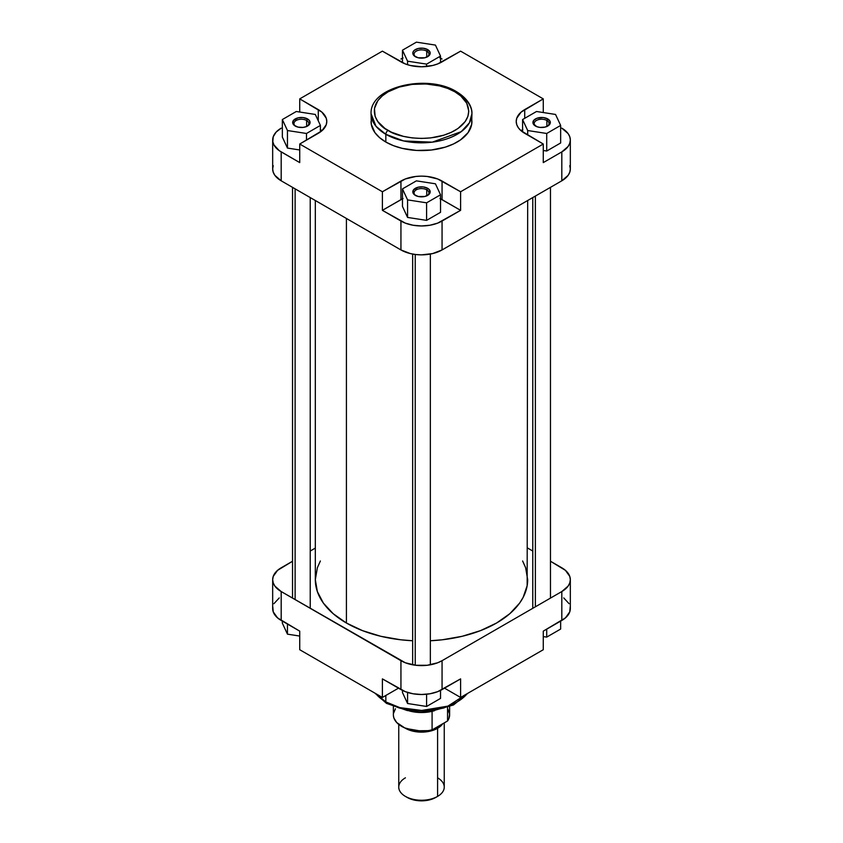 <?xml version="1.0" encoding="UTF-8"?>
<svg xmlns="http://www.w3.org/2000/svg" width="843" height="843" viewBox="0 0 843 843"><rect width="100%" height="100%" fill="white"/><g stroke="black" fill="none" stroke-linecap="round" stroke-linejoin="round"><path stroke-width="1.26" d="M426.748 51.138A7.429 4.289 0 0 0 416.474 51.012A7.429 4.289 0 0 0 415.841 56.945A7.429 4.289 180 0 1 414.071 54.173A7.429 4.289 180 0 1 418.655 50.211A7.429 4.289 180 0 1 426.748 51.138L426.748 57.134L426.748 51.138A7.429 4.289 180 0 1 428.929 54.173A7.429 4.289 180 0 1 427.159 56.945A7.429 4.289 0 0 0 426.748 51.138L427.643 49.589L426.748 51.138M415.357 56.681L415.357 56.681A8.693 5.016 180 0 1 415.357 49.589A8.693 5.016 180 0 1 427.643 49.589L430.025 52.161L430.025 54.121L428.729 55.923L424.83 57.777L418.17 57.777L414.271 55.923L412.975 54.121L412.975 52.161L414.271 50.348L418.17 48.504L423.197 48.22L427.643 49.589A8.693 5.016 180 0 1 427.643 56.681A8.693 5.016 180 0 1 415.357 56.681L416.252 57.198M546.875 120.486A7.429 4.289 0 0 0 536.591 120.37A7.429 4.289 0 0 0 535.958 126.292A7.429 4.289 180 0 1 534.199 123.521A7.429 4.289 180 0 1 538.782 119.558A7.429 4.289 180 0 1 546.875 120.486L546.875 126.482L546.875 120.486A7.429 4.289 180 0 1 549.046 123.521A7.429 4.289 180 0 1 547.286 126.292A7.429 4.289 0 0 0 546.875 120.486L547.76 118.937L546.875 120.486M535.474 126.039L535.474 126.039A8.693 5.016 180 0 1 535.474 118.937A8.693 5.016 180 0 1 547.76 118.937L550.142 121.508L550.142 123.468L548.846 125.28L544.947 127.124L539.92 127.409L536.791 126.661L533.103 123.468L533.587 120.57L536.791 118.315L543.313 117.567L547.76 118.937A8.693 5.016 180 0 1 547.76 126.039A8.693 5.016 180 0 1 535.474 126.039L536.369 126.555M426.748 189.844A7.429 4.289 0 0 0 416.474 189.717A7.429 4.289 0 0 0 415.841 195.65A7.429 4.289 180 0 1 414.071 192.868A7.429 4.289 180 0 1 418.655 188.906A7.429 4.289 180 0 1 426.748 189.844L426.748 195.839L426.748 189.844A7.429 4.289 180 0 1 428.929 192.868A7.429 4.289 180 0 1 427.159 195.65A7.429 4.289 0 0 0 426.748 189.844L427.643 188.295L426.748 189.844M415.357 195.386L415.357 195.386A8.693 5.016 180 0 1 415.357 188.295A8.693 5.016 180 0 1 427.643 188.295L429.53 189.917L430.025 192.815L428.729 194.628L424.83 196.472L418.17 196.472L414.271 194.628L412.975 192.815L413.47 189.917L418.17 187.209L423.197 186.914L427.643 188.295A8.693 5.016 180 0 1 427.643 195.386A8.693 5.016 180 0 1 415.357 195.386L416.252 195.903M306.631 120.486A7.429 4.289 0 0 0 296.346 120.37A7.429 4.289 0 0 0 295.714 126.292A7.429 4.289 180 0 1 293.954 123.521A7.429 4.289 180 0 1 298.538 119.558A7.429 4.289 180 0 1 306.631 120.486L306.631 126.482L306.631 120.486A7.429 4.289 180 0 1 308.801 123.521A7.429 4.289 180 0 1 307.042 126.292A7.429 4.289 0 0 0 306.631 120.486L307.526 118.937L306.631 120.486M295.24 126.039L295.24 126.039A8.693 5.016 180 0 1 295.24 118.937A8.693 5.016 180 0 1 307.526 118.937L309.413 120.57L310.066 122.488L309.413 124.406L306.209 126.661L303.08 127.409L298.053 127.124L294.154 125.28L292.858 123.468L293.353 120.57L298.053 117.851L303.08 117.567L307.526 118.937A8.693 5.016 180 0 1 307.526 126.039A8.693 5.016 180 0 1 295.24 126.039L296.125 126.555M456.506 91.676A3.161 1.823 -60 0 1 457.159 93.13A50.432 29.115 180 0 1 471.932 113.721C472.259 108.673 469.54 99.6 456.506 91.676C427.738 73.594 369.666 86.555 371.068 113.721L375.989 126.26L385.841 134.3A50.432 29.115 180 0 1 371.068 113.721L371.31 124.311L374.903 132.604L379.571 137.63L385.841 142.046L385.841 134.3A3.161 1.823 -60 0 1 388.075 130.433C376.958 125.565 363.786 106.387 388.075 91.834C413.27 77.819 446.495 85.417 454.925 91.834L460.805 95.976L466.737 103.215L468.771 111.139L467.865 116.46L465.178 121.582L458.044 128.452L451.49 132.235L443.787 135.207L430.72 137.904L421.5 138.431L412.28 137.904L403.407 136.355L391.51 132.235L384.956 128.452L377.822 121.582L375.135 116.46L374.461 108.462L377.822 100.696L382.195 95.976L388.075 91.834L399.213 87.071L412.28 84.374L426.136 83.973L439.593 85.923L447.759 88.441L454.925 91.834A3.161 1.823 -60 0 1 456.506 91.676A3.161 1.823 120 0 0 454.925 91.834C466.042 96.703 479.214 115.891 454.925 130.433C429.73 144.459 396.505 136.851 388.075 130.433A3.161 1.823 120 0 0 385.841 134.3L403.628 140.939L432.29 142.161L461.205 131.666L469.382 122.857L471.932 113.721A50.432 29.115 180 0 1 440.805 140.612A50.432 29.115 180 0 1 385.841 134.3L385.841 142.046A50.432 29.115 0 0 0 440.805 148.357A50.432 29.115 0 0 0 471.932 121.455L471.69 118.6M402.469 58.199A29.073 16.786 180 0 0 400.941 59.021L403.059 57.914M439.941 57.914L442.059 59.021A29.073 16.786 180 0 0 440.531 58.199M320.192 129.39L321.931 130.749A29.073 16.786 0 0 0 320.414 129.548M439.941 198.526L460.605 210.339L460.605 191.761L543.271 144.027L524.725 133.32A29.073 16.786 180 0 1 516.211 121.455A29.073 16.786 180 0 1 524.725 109.59L543.271 98.884L460.605 51.149L442.059 61.855A29.073 16.786 180 0 1 400.941 61.855L382.395 51.149L299.729 98.884L299.729 112.035L299.729 98.884L318.275 109.59A29.073 16.786 180 0 1 326.789 121.455A29.073 16.786 180 0 1 318.275 133.32L299.729 144.027L299.729 162.604L279.265 150.676L273.922 144.901L272.805 141.677L273.227 136.756L276.104 132.119L281.183 128.168A29.073 16.786 180 0 0 272.668 140.033A29.073 16.786 180 0 0 281.183 151.898L299.729 162.604L299.729 144.027L321.889 130.781L326.23 124.732L326.789 121.455L326.23 118.178L321.889 112.13L299.729 98.884L382.395 51.149L405.346 63.942L410.372 65.501L421.5 66.776L432.628 65.501L437.654 63.942L460.605 51.149L543.271 98.884L521.111 112.13L516.77 118.178L516.211 121.455L516.77 124.732L518.424 127.883L521.111 130.781L543.271 144.027L460.605 191.761L437.654 178.969L427.169 176.461L421.5 176.134L415.831 176.461L405.346 178.969L382.395 191.761L299.729 144.027L382.395 191.761L382.395 210.339L403.059 198.526M287.452 148.073L299.729 149.98L287.452 148.073L282.352 137.093L287.452 148.073L287.452 130.528L306.483 133.479L320.414 125.428L315.314 114.448L296.283 111.497L282.352 119.548L287.452 130.528L287.452 148.073M570.332 140.033A29.073 16.786 180 0 1 561.817 151.898L543.271 162.604L561.817 151.898L561.817 180.802A29.073 16.786 0 0 0 570.332 168.927L570.332 140.033A29.073 16.786 180 0 0 561.817 128.168L568.119 133.605L569.773 136.756L570.332 140.033L569.773 143.31L568.119 146.461L561.817 151.898L561.817 180.802L442.059 249.939L442.059 221.045L460.605 210.339L437.654 223.132L429.941 225.239L421.5 225.966L413.059 225.239L405.346 223.132L382.395 210.339L400.941 221.045L400.941 249.939L410.372 253.585L415.831 254.533L421.5 254.86L432.628 253.585L442.059 249.939L561.817 180.802L568.119 175.355L569.773 172.204L570.332 168.927L569.773 165.66M402.469 206.44L407.569 217.431L426.6 220.371L440.531 212.331L426.6 220.371L407.569 217.431L402.469 206.44L402.469 188.895L407.569 199.886L426.6 202.826L440.531 194.786L435.431 183.795L416.4 180.855L402.469 188.895L402.469 206.44M522.586 129.548A29.073 16.786 0 0 0 521.069 130.749L522.808 129.39M546.717 151.023L560.648 142.973L546.717 151.023L543.271 150.486L546.717 151.023L546.717 133.479L560.648 125.428L555.548 114.448L536.517 111.497L522.586 119.548L527.686 130.528L546.717 133.479L546.717 151.023M273.227 165.66L272.668 168.927L273.227 172.204L274.881 175.355L281.183 180.802L400.941 249.939L281.183 180.802L281.183 151.898L281.183 180.802A29.073 16.786 0 0 1 272.668 168.927L272.668 140.033M371.068 121.455A50.432 29.115 0 0 0 385.841 142.046L393.481 145.67L402.195 148.357L416.558 150.433L431.342 150.012L445.273 147.135L453.492 143.963L460.489 139.927L468.097 132.604L471.69 124.311L471.932 113.721M543.271 144.027L543.271 162.604L543.271 144.027M543.271 98.884L543.271 112.54L543.271 98.884M442.059 249.939L442.059 221.045A29.073 16.786 180 0 1 400.941 221.045L400.941 249.939A29.073 16.786 0 0 0 442.059 249.939M524.725 109.59L524.725 118.305L524.725 109.59M402.469 198.811A29.073 16.786 0 0 0 400.941 199.633L400.941 181.055L400.941 199.633L382.395 210.339L382.395 191.761L400.941 181.055A29.073 16.786 180 0 1 442.059 181.055L442.059 199.633A29.073 16.786 0 0 0 440.531 198.811M460.605 191.761L460.605 210.339L442.059 199.633L442.059 181.055L460.605 191.761M318.275 109.59L318.275 120.823L318.275 109.59M527.686 135.038L527.686 130.528L546.717 133.479L560.648 125.428L560.648 142.973L560.648 125.428L555.548 114.448L536.517 111.497L522.586 119.548L522.586 131.94L522.586 119.548L527.686 130.528L527.686 135.038M416.4 180.855L402.469 188.895L407.569 199.886L407.569 217.431L407.569 199.886L426.6 202.826L426.6 220.371L426.6 202.826L440.531 194.786L440.531 212.331L440.531 194.786L435.431 183.795L416.4 180.855M282.352 137.093L282.352 119.548L287.452 130.528L306.483 133.479L306.483 140.138L306.483 133.479L320.414 125.428L320.414 131.94L320.414 125.428L315.314 114.448L296.283 111.497L282.352 119.548L282.352 137.093M402.469 50.19L407.569 61.181L426.6 64.121L440.531 56.081L435.431 45.09L416.4 42.15L402.469 50.19L407.569 61.181L407.569 64.721L407.569 61.181L426.6 64.121L426.6 66.513L426.6 64.121L440.531 56.081L440.531 62.677L440.531 56.081L435.431 45.09L416.4 42.15L402.469 50.19L402.469 62.677L402.469 50.19M346.42 623.019A106.176 61.297 0 0 0 412.649 640.754L400.783 639.795L380.867 636.307L362.511 630.638L346.42 623.019L346.42 218.463L346.42 623.019L333.217 613.725L323.406 603.135L317.368 591.628L315.324 579.678A106.176 61.297 0 0 0 346.42 623.019M527.676 200.508L527.16 585.685L523.103 597.466L519.594 603.135L509.783 613.725L496.58 623.019L480.489 630.638L462.133 636.307L442.217 639.795L430.351 640.754A106.176 61.297 0 0 0 527.676 579.678L525.632 567.718L522.618 560.985M320.382 560.985L317.368 567.718L315.324 579.678L315.324 200.508M467.201 693.641L447.886 706.139L421.7 710.449L399.835 707.625L385.841 701.913A3.161 1.823 120 0 0 386.494 703.368A3.161 1.823 -60 0 1 385.841 701.913A50.432 29.115 -0 0 0 467.201 693.641M385.841 695.464L385.841 701.913L385.841 695.464M279.265 597.919L273.922 603.693M272.805 606.928L273.227 611.849L277.568 617.898L299.729 631.144L299.729 649.721L382.395 697.456L398.486 688.162L382.395 697.456L382.395 678.878L405.346 691.671L413.059 693.778L421.5 694.495L429.941 693.778L437.654 691.671L460.605 678.878L442.059 689.585L442.059 660.691L437.654 662.777L427.169 665.285L415.831 665.285L405.346 662.777L281.183 591.544L274.881 586.096L273.227 582.945L272.668 579.678L273.227 576.401L277.568 570.353L292.532 561.248L281.183 567.803A29.073 16.786 180 0 0 272.668 579.678L272.668 608.572A29.073 16.786 0 0 0 281.183 620.437L299.729 631.144L299.729 649.721L382.395 697.456L382.395 678.878L400.941 689.585L400.941 660.691L281.183 591.544L281.183 620.437L281.183 591.544A29.073 16.786 180 0 1 272.668 579.678M570.332 579.678L570.332 608.572A29.073 16.786 -0 0 1 561.817 620.437L561.817 591.544L442.059 660.691L561.817 591.544A29.073 16.786 180 0 0 570.332 579.678A29.073 16.786 180 0 0 561.817 567.803L550.468 561.248L565.432 570.353L569.773 576.401L570.332 579.678L569.773 582.945L568.119 586.096L561.817 591.544L561.817 620.437L543.271 631.144L565.432 617.898L569.773 611.849L570.195 606.928M569.078 603.693L563.735 597.919M391.51 705.001L399.213 707.972L407.78 710.027L426.136 711.07M430.72 710.681L443.787 707.972L454.925 703.21M375.799 693.641A50.432 29.115 0 0 0 385.841 701.913L375.799 693.641M444.514 688.162L460.605 697.456L543.271 649.721L460.605 697.456L460.605 678.878L460.605 697.456L444.514 688.162M527.676 548.087L532.776 551.037L527.676 548.087M310.224 551.037L315.324 548.087L310.224 551.037M543.271 631.144L543.271 649.721L543.271 631.144M400.941 660.691L400.941 689.585A29.073 16.786 0 0 0 442.059 689.585L442.059 660.691A29.073 16.786 180 0 1 400.941 660.691M388.075 703.21A3.161 1.823 -60 0 1 386.494 703.368L374.924 693.136M440.531 698.415L426.6 706.455L407.569 703.505L402.469 692.524L402.469 690.406L402.469 692.524L407.569 703.505L407.569 692.451L407.569 703.505L426.6 706.455L426.6 694.242L426.6 706.455L440.531 698.415L440.531 690.406L440.531 698.415M560.648 629.057L546.717 637.108L543.271 636.57L546.717 637.108L546.717 629.152L546.717 637.108L560.648 629.057L560.648 621.112L560.648 629.057M299.729 636.054L287.452 634.157L282.352 623.167L282.352 621.112L282.352 623.167L287.452 634.157L287.452 624.052L287.452 634.157L299.729 636.054M535.368 196.071L535.368 606.812L535.368 196.071M415.241 254.46L415.241 665.211L415.241 254.46M295.124 188.843L295.124 599.594L295.124 188.843M405.641 728.152L412.912 730.965L421.5 731.945L430.088 730.965L437.359 728.152A1.264 0.727 60 0 1 436.632 727.288A1.264 0.727 -120 0 0 437.359 728.152L425.051 731.787L406.337 728.542M437.591 777.826A22.75 13.14 180 0 1 437.591 796.403L435.799 797.425L437.591 796.403A22.75 13.14 0 0 0 444.25 787.109L444.25 722.894M437.591 728.289L437.591 796.403L437.591 728.289A22.75 13.14 180 0 1 404.882 727.962L412.796 731.134L421.5 732.135L430.204 731.134L437.591 728.289A22.75 13.14 180 0 0 442.68 723.8L437.591 728.289M393.375 706.687L393.375 714.864A28.125 16.238 0 0 0 432.09 729.912L432.09 711.334A28.125 16.238 180 0 1 409.066 710.86A28.125 16.238 0 0 0 432.09 711.334A28.125 16.238 0 0 0 433.934 710.86M407.201 797.425L413.765 799.965L421.5 800.85L429.235 799.965L435.799 797.425A20.221 11.676 0 0 1 407.201 797.425L405.409 796.403A22.75 13.14 180 0 1 405.409 777.826M398.75 724.411L398.75 787.109A22.75 13.14 0 0 0 412.796 799.248A22.75 13.14 0 0 0 437.591 796.403A22.75 13.14 180 0 1 405.409 796.403M442.09 724.137L437.359 728.152L442.227 723.958M393.418 715.728L393.934 718.088L396.716 722.546L404.724 727.899L415.926 730.786L428.181 730.639L432.09 729.912L447.549 720.986L448.824 718.721L449.582 714.01L447.96 709.363M395.451 708.752L393.502 713.357M434.63 710.649L432.09 711.334L432.09 729.912L447.549 720.986L447.549 707.467L447.549 720.986A28.125 16.238 0 0 0 449.625 714.864L449.625 706.687M431.806 711.144A28.441 16.417 180 0 1 411.194 711.144A28.441 16.417 0 0 0 431.806 711.144M306.631 126.555L307.526 126.039M426.748 195.903L427.643 195.386M546.875 126.555L547.76 126.039M426.748 57.198L427.643 56.681M468.076 693.136L453.481 704.969L431.627 711.165L407.454 710.596L386.494 703.368M550.468 598.098L550.468 187.346M532.776 607.54L532.776 197.568M430.351 664.811L430.351 254.059M412.649 664.811L412.649 254.059M310.224 607.54L310.224 197.568M292.532 598.098L292.532 187.346M437.591 796.403L435.799 797.425"/></g></svg>
